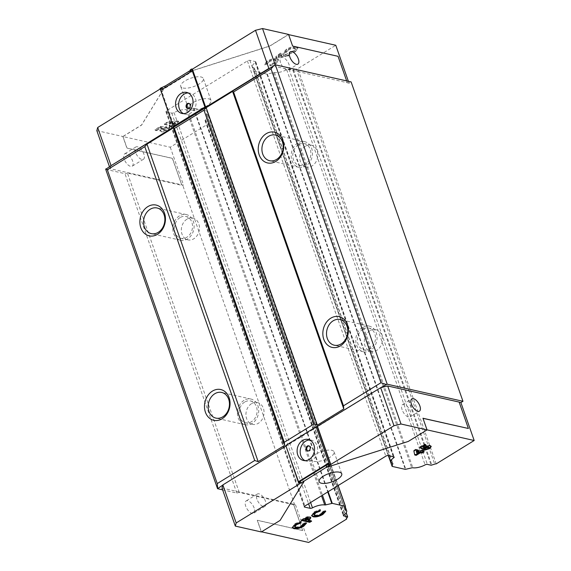 <?xml version="1.0" encoding="UTF-8"?>
<svg xmlns="http://www.w3.org/2000/svg" width="571" height="571" viewBox="0 0 571 571"><rect width="100%" height="100%" fill="white"/><g stroke="black" fill="none" stroke-linecap="round" stroke-linejoin="round"><path stroke-width="0.43" stroke-dasharray="2.85 2.14" d="M402.127 409.771A7.23 3.419 -121.6 0 1 402.569 404.568A7.23 3.419 -121.6 0 1 410.599 411.677A7.23 3.419 -121.6 0 1 410.156 416.88A7.23 3.419 -121.6 0 1 402.127 409.771M280.597 62.731A7.23 3.419 -121.6 0 1 281.039 57.528A7.23 3.419 -121.6 0 1 289.062 64.637A7.23 3.419 -121.6 0 1 288.626 69.84A7.23 3.419 -121.6 0 1 280.597 62.731M254.166 508.04A7.23 3.419 58.4 0 0 246.144 500.931A7.23 3.419 58.4 0 0 245.701 506.134A7.23 3.419 58.4 0 0 253.731 513.243A7.23 3.419 58.4 0 0 254.166 508.04M256.943 499.204A7.23 3.419 -121.6 0 1 257.385 494.008A7.23 3.419 -121.6 0 1 265.415 501.117A7.23 3.419 -121.6 0 1 264.973 506.32A7.23 3.419 -121.6 0 1 256.943 499.204M124.171 159.095A7.23 3.419 -121.6 0 1 124.614 153.892A7.23 3.419 -121.6 0 1 132.636 161.008A7.23 3.419 -121.6 0 1 132.194 166.204A7.23 3.419 -121.6 0 1 124.171 159.095M135.413 152.164A7.23 3.419 -121.6 0 1 135.855 146.968A7.23 3.419 -121.6 0 1 143.885 154.077A7.23 3.419 -121.6 0 1 143.442 159.28A7.23 3.419 -121.6 0 1 135.413 152.164M183.063 88.013A11.962 4.425 160.7 0 0 196.424 85.464A11.962 4.425 160.7 0 0 203.326 78.527A11.962 4.425 160.7 0 0 201.006 76.957A11.962 4.425 160.7 0 0 187.645 79.497A11.962 4.425 160.7 0 0 180.743 86.435A11.962 4.425 160.7 0 0 183.063 88.013M190.728 109.918A11.962 4.425 160.7 0 0 204.097 107.369A11.962 4.425 160.7 0 0 210.999 100.432A11.962 4.425 160.7 0 0 208.679 98.862A11.962 4.425 160.7 0 0 195.318 101.402A11.962 4.425 160.7 0 0 188.416 108.34A11.962 4.425 160.7 0 0 190.728 109.918M189.144 103.501A2.627 2.106 102.7 0 1 189.536 103.544A2.627 2.106 102.7 0 1 191.092 105.706A2.627 2.106 102.7 0 1 189.772 108.411A2.627 2.106 102.7 0 1 188.38 108.668A2.627 2.106 102.7 0 1 188.009 108.54M188.173 92.937A10.785 8.622 102.7 0 1 189.758 93.109A10.785 8.622 102.7 0 1 196.11 101.995A10.785 8.622 102.7 0 1 190.693 113.079A10.785 8.622 102.7 0 1 185.011 114.143A10.785 8.622 102.7 0 1 183.512 113.615M313.793 461.339A11.962 4.425 160.7 0 0 327.162 458.791A11.962 4.425 160.7 0 0 334.064 451.854A11.962 4.425 160.7 0 0 331.744 450.276A11.962 4.425 160.7 0 0 318.382 452.824A11.962 4.425 160.7 0 0 311.481 459.762A11.962 4.425 160.7 0 0 313.793 461.339M307.926 450.969A2.627 2.106 -77.3 0 0 308.297 451.097A2.627 2.106 -77.3 0 0 309.682 450.84A2.627 2.106 -77.3 0 0 311.002 448.135A2.627 2.106 -77.3 0 0 309.453 445.965A2.627 2.106 -77.3 0 0 309.061 445.93M305.042 460.654A10.785 8.622 -77.3 0 0 306.541 461.182A10.785 8.622 -77.3 0 0 312.223 460.119A10.785 8.622 -77.3 0 0 317.64 449.034A10.785 8.622 -77.3 0 0 311.288 440.148A10.785 8.622 -77.3 0 0 309.71 439.977M297.784 142.971A13.147 10.514 -77.3 0 0 291.181 156.49A13.147 10.514 -77.3 0 0 298.926 167.324A13.147 10.514 -77.3 0 0 305.856 166.025A13.147 10.514 -77.3 0 0 312.458 152.507A13.147 10.514 -77.3 0 0 304.714 141.672A13.147 10.514 -77.3 0 0 297.784 142.971M298.39 144.699A11.177 8.936 -77.3 0 0 292.78 156.19A11.177 8.936 -77.3 0 0 299.361 165.397A11.177 8.936 -77.3 0 0 305.257 164.298A11.177 8.936 -77.3 0 0 310.867 152.807A11.177 8.936 -77.3 0 0 304.279 143.599A11.177 8.936 -77.3 0 0 298.39 144.699M305.321 146.262A11.177 8.936 -77.3 0 0 299.704 157.753A11.177 8.936 -77.3 0 0 306.292 166.968A11.177 8.936 -77.3 0 0 312.18 165.861A11.177 8.936 -77.3 0 0 317.797 154.37A11.177 8.936 -77.3 0 0 311.209 145.162A11.177 8.936 -77.3 0 0 305.321 146.262M362.385 327.44A13.147 10.514 -77.3 0 0 355.783 340.958A13.147 10.514 -77.3 0 0 363.527 351.793A13.147 10.514 -77.3 0 0 370.458 350.501A13.147 10.514 -77.3 0 0 377.06 336.983A13.147 10.514 -77.3 0 0 369.316 326.148A13.147 10.514 -77.3 0 0 362.385 327.44M362.992 329.174A11.177 8.936 -77.3 0 0 357.382 340.666A11.177 8.936 -77.3 0 0 363.963 349.873A11.177 8.936 -77.3 0 0 369.851 348.774A11.177 8.936 -77.3 0 0 375.468 337.283A11.177 8.936 -77.3 0 0 368.88 328.068A11.177 8.936 -77.3 0 0 362.992 329.174M369.922 330.737A11.177 8.936 -77.3 0 0 364.305 342.229A11.177 8.936 -77.3 0 0 370.893 351.436A11.177 8.936 -77.3 0 0 376.781 350.337A11.177 8.936 -77.3 0 0 382.399 338.846A11.177 8.936 -77.3 0 0 375.811 329.631A11.177 8.936 -77.3 0 0 369.922 330.737M244.031 400.35A13.147 10.514 -77.3 0 0 237.429 413.875A13.147 10.514 -77.3 0 0 245.173 424.71A13.147 10.514 -77.3 0 0 252.104 423.411A13.147 10.514 -77.3 0 0 258.706 409.892A13.147 10.514 -77.3 0 0 250.962 399.058A13.147 10.514 -77.3 0 0 244.031 400.35M244.638 402.084A11.177 8.936 -77.3 0 0 239.021 413.575A11.177 8.936 -77.3 0 0 245.609 422.783A11.177 8.936 -77.3 0 0 251.497 421.683A11.177 8.936 -77.3 0 0 257.114 410.192A11.177 8.936 -77.3 0 0 250.526 400.978A11.177 8.936 -77.3 0 0 244.638 402.084M251.561 403.647A11.177 8.936 -77.3 0 0 245.951 415.138A11.177 8.936 -77.3 0 0 252.539 424.346A11.177 8.936 -77.3 0 0 258.427 423.247A11.177 8.936 -77.3 0 0 264.038 411.755A11.177 8.936 -77.3 0 0 257.457 402.548A11.177 8.936 -77.3 0 0 251.561 403.647M179.43 215.881A13.147 10.514 -77.3 0 0 172.827 229.399A13.147 10.514 -77.3 0 0 180.572 240.234A13.147 10.514 -77.3 0 0 187.502 238.942A13.147 10.514 -77.3 0 0 194.104 225.424A13.147 10.514 -77.3 0 0 186.36 214.582A13.147 10.514 -77.3 0 0 179.43 215.881M180.036 217.608A11.177 8.936 -77.3 0 0 174.419 229.099A11.177 8.936 -77.3 0 0 181.007 238.314A11.177 8.936 -77.3 0 0 186.895 237.208A11.177 8.936 -77.3 0 0 192.513 225.716A11.177 8.936 -77.3 0 0 185.925 216.509A11.177 8.936 -77.3 0 0 180.036 217.608M186.967 219.171A11.177 8.936 -77.3 0 0 181.35 230.663A11.177 8.936 -77.3 0 0 187.938 239.877A11.177 8.936 -77.3 0 0 193.826 238.771A11.177 8.936 -77.3 0 0 199.436 227.279A11.177 8.936 -77.3 0 0 192.855 218.072A11.177 8.936 -77.3 0 0 186.967 219.171M436.194 463.895L297.784 68.663L335.769 45.266M348.389 81.303L349.052 83.195L351.122 81.917M275.236 64.858L275.85 66.6L269.177 68.249M346.668 80.918L347.304 82.716L275.85 66.6M165.783 85.693L141.644 125.056L122.986 136.555L170.265 147.218L208.251 123.821A1.841 0.678 -19.3 0 1 208.015 123.614A1.841 0.678 -19.3 0 1 208.13 123.222L209.264 121.637L205.339 120.681A1.841 0.678 -19.3 0 1 204.982 120.438A1.841 0.678 -19.3 0 1 205.474 119.696A10.257 3.79 160.7 0 0 208.244 115.549A10.257 3.79 160.7 0 0 206.652 114.3A1.841 0.678 -19.3 0 1 206.367 114.079A1.841 0.678 -19.3 0 1 206.359 113.9L206.938 111.081L193.847 108.126L187.416 109.625A1.841 0.678 -19.3 0 1 186.332 109.718A10.257 3.79 160.7 0 0 174.062 112.608A1.841 0.678 -19.3 0 1 171.785 113.108L166.232 111.859A1.841 0.678 -19.3 0 1 165.876 111.616A1.841 0.678 -19.3 0 1 166.532 110.767L247.407 60.94A1.841 0.678 -19.3 0 1 249.87 60.333L255.423 61.589A1.841 0.678 -19.3 0 1 255.779 61.832A1.841 0.678 -19.3 0 1 255.28 62.574A10.257 3.79 160.7 0 0 252.518 66.721A10.257 3.79 160.7 0 0 254.109 67.963A1.841 0.678 -19.3 0 1 254.395 68.192A1.841 0.678 -19.3 0 1 254.395 68.37L253.817 71.189L266.907 74.137L273.338 72.638A1.841 0.678 -19.3 0 1 274.43 72.546A10.257 3.79 160.7 0 0 286.692 69.662A1.841 0.678 -19.3 0 1 288.976 69.155L292.752 70.012L296.306 68.898A1.841 0.678 -19.3 0 1 297.784 68.663M292.623 46.065L288.491 34.595L269.833 46.094L187.488 72.324M178.466 121.173L176.839 120.809L166.347 122.458L164.198 123.779L170.058 125.099L169.023 125.734L170.522 126.07L171.55 125.434L173.391 125.856L175.447 124.585L173.613 124.171L178.466 121.173L178.709 121.866L177.081 121.502L176.839 120.809M286.613 56.101L288.483 54.952L280.332 53.11L275.643 56.9L276.492 57.428L280.811 56.586L283.059 55.301L286.613 56.101L286.856 56.793L288.726 55.644L288.483 54.952M296.171 46.772C293.287 46.351 290.047 47.143 286.456 49.163L283.623 52.275L286.021 51.661L287.991 49.449C290.325 48.15 292.423 47.643 294.293 47.928L295.335 48.578L293.594 50.748L289.29 52.396L289.054 53.467L295.05 51.083L297.741 47.764L296.171 46.772L296.413 47.464C293.53 47.043 290.289 47.836 286.699 49.855L286.456 49.163M276.899 58.642C274.016 58.221 270.782 59.02 267.185 61.04L264.352 64.145L266.75 63.531L268.72 61.325C271.054 60.026 273.152 59.512 275.029 59.798L276.064 60.447L274.323 62.617L270.019 64.273L269.783 65.337L275.779 62.953L278.47 59.641L276.899 58.642L277.142 59.334C274.258 58.913 271.018 59.712 267.428 61.732L267.185 61.04M165.133 127.84L166.554 126.705L160.23 126.412L155.005 129.631L156.497 129.974L160.094 127.754L162.235 127.861L159.809 130.395L160.929 131.094C162.985 131.416 165.304 130.859 167.888 129.431L169.801 127.076L169.294 126.541L166.939 127.99L167.217 128.775L166.939 127.99L166.161 129.146L163.049 129.838L162.499 129.496L163.292 130.531L163.049 129.838C162.25 129.631 162.3 129.203 163.206 128.546L165.133 127.84L165.376 128.532L166.796 127.397L166.554 126.705M208.251 123.821L346.476 518.539M222.619 489.847L236.801 493.044L239.263 492.438L294.7 504.942L295.393 504.521L308.675 542.45M294.7 504.942L182.856 185.575L183.548 185.147L181.699 184.733L172.456 158.331L127.026 148.082L122.986 136.555M170.265 147.218L183.548 185.147M261.34 531.958L257.264 520.317L302.687 530.566L293.444 504.164L295.393 504.521M221.991 488.041L293.444 504.164M96.827 130.623L122.851 136.498L126.926 148.139L172.356 158.388L181.699 184.733M109.439 166.646L110.153 168.673L181.599 184.797M165.747 85.579L141.608 124.942L122.851 136.498M160.044 88.441L160.815 88.612L160.23 88.976M288.548 34.424L269.79 45.973L187.445 72.21M190.507 70.319L191.092 69.962L190.321 69.79M191.092 69.962L191.742 71.803L162.742 89.668L162.557 89.133M349.052 83.195L347.204 82.781L337.953 56.379L292.53 46.13M427.029 429.856L408.244 441.326L325.891 467.556M304.193 480.925L280.054 520.288L261.397 531.787L257.357 520.252L302.787 530.502L293.544 504.1M239.263 492.438L127.419 173.07L182.856 185.575M105.714 169.33L124.963 173.677L127.419 173.07M236.801 493.044L124.963 173.677M110.974 165.704L110.153 168.673M381.014 387.616L222.811 485.072M299.304 484.08L285.978 446.03M329.581 465.422L328.939 463.581L328.354 463.938M328.939 463.581L328.168 463.402M426.901 429.827L422.99 418.329M292.345 527.347L294.829 523.664L295.071 524.356M294.829 523.664L300.91 521.287L301.145 521.973M300.91 521.287L300.646 522.087M294.543 526.198L295.764 527.518M295.521 526.826C297.398 527.133 299.525 526.626 301.895 525.284L302.138 525.977M301.895 525.284L303.829 523.1L304.072 523.793M303.829 523.1L306.256 522.522L306.499 523.214M306.256 522.522L305.899 523.357M302.366 520.038L301.367 519.81L301.609 520.502M301.367 519.81L303.458 518.525C305.649 517.005 307.776 516.348 309.839 516.541L310.082 517.233M309.839 516.541L310.603 517.426M307.833 519.696L311.388 520.495L311.63 521.187M311.388 520.495L310.631 520.959M304.7 518.989L306.377 519.367L307.034 518.953C308.112 518.389 308.419 517.968 307.962 517.697M306.377 519.367L306.613 520.053M311.616 515.477L314.1 511.787L314.343 512.48M314.1 511.787L320.174 509.411L320.417 510.103M320.174 509.411L319.917 510.217M313.814 514.328L315.035 515.649M314.792 514.956C316.669 515.263 318.796 514.749 321.166 513.415L321.409 514.107M321.166 513.415L323.1 511.231L323.343 511.923M323.1 511.231L325.527 510.652L325.763 511.345M325.527 510.652L325.17 511.488M414.603 454.338L414.753 455.008M414.51 454.316L413.889 451.161M413.647 450.469L415.595 449.263L415.838 449.955M415.595 449.263L420.927 450.469L421.17 451.161M420.927 450.469L421.862 449.891L422.105 450.583M421.862 449.891L423.218 450.198L423.461 450.89M423.218 450.198L422.461 450.662M422.283 450.776L423.953 451.147L424.196 451.839M423.953 451.147L423.197 451.618M416.744 453.046L419.05 451.618M420.349 447.357L419.621 446.965L419.863 447.657M419.621 446.965L424.374 444.038L424.61 444.73M424.374 444.038L425.73 444.345L425.973 445.03M425.73 444.345L424.974 444.809M422.461 446.358L423.839 447.643M423.596 446.957L424.16 446.536L424.403 447.229M424.16 446.536C426.366 445.33 428.321 444.888 430.027 445.202L430.27 445.894M430.027 445.202L431.041 446.222M425.231 449.534L423.711 449.634L423.953 450.319M423.711 449.634L425.852 448.314L426.094 449.006M425.852 448.314L428.014 447.593L428.257 448.285M428.014 447.593L428.207 446.365M160.815 88.612L174.141 126.662M191.742 71.803L190.971 71.632M162.742 89.668L161.971 89.497M286.699 49.855L283.866 52.967L283.623 52.275M283.866 52.967L286.264 52.354L286.021 51.661M286.264 52.354L288.234 50.141L287.991 49.449M288.234 50.141C290.568 48.842 292.666 48.335 294.536 48.621L294.293 47.928M294.536 48.621L295.578 49.27L293.837 51.44L293.594 50.748M293.837 51.44L289.533 53.089L289.29 52.396M289.533 53.089L289.297 54.159L289.054 53.467M289.297 54.159L295.293 51.775L295.05 51.083M295.293 51.775L297.983 48.456L296.413 47.464M288.726 55.644L280.575 53.802L280.332 53.11M280.575 53.802L275.886 57.592L276.735 58.121L276.492 57.428M276.735 58.121L281.053 57.278L280.811 56.586M281.053 57.278L283.302 55.994L283.059 55.301M283.302 55.994L286.856 56.793M279.576 55.651L280.168 55.287L281.838 55.665L278.605 56.964L278.412 56.508L279.576 55.651L279.333 54.959L279.926 54.595L281.596 54.973L278.37 56.272L278.17 55.815L279.333 54.959M278.605 56.964L278.17 55.815L278.605 56.964M280.168 55.287L279.926 54.595M281.838 55.665L281.596 54.973M267.428 61.732L264.594 64.837L264.352 64.145M264.594 64.837L266.992 64.223L266.75 63.531M266.992 64.223L268.962 62.018L268.72 61.325M268.962 62.018C271.296 60.712 273.395 60.205 275.265 60.49L275.029 59.798M275.265 60.49L276.307 61.14L274.565 63.31L274.323 62.617M274.565 63.31L270.261 64.966L270.019 64.273M270.261 64.966L270.026 66.029L269.783 65.337M270.026 66.029L276.021 63.645L275.779 62.953M276.021 63.645L278.712 60.333L277.142 59.334M177.081 121.502L166.589 123.15L166.347 122.458M166.589 123.15L164.441 124.471L164.198 123.779M164.441 124.471L170.301 125.791L170.058 125.099M170.301 125.791L169.266 126.427L169.023 125.734M169.266 126.427L170.765 126.762L170.522 126.07M170.765 126.762L171.792 126.127L171.55 125.434M171.792 126.127L173.634 126.548L173.391 125.856M173.634 126.548L175.69 125.277L175.447 124.585M175.69 125.277L173.855 124.863L173.613 124.171M173.855 124.863L178.709 121.866M174.904 122.958L172.356 124.521L169.309 123.836L174.904 122.958L174.662 122.265L172.114 123.828L169.066 123.143L174.662 122.265M172.356 124.521L172.114 123.828M169.309 123.836L169.066 123.143M166.796 127.397L160.472 127.105L160.23 126.412M160.472 127.105L155.248 130.324L155.005 129.631M155.248 130.324L156.739 130.666L156.497 129.974M156.739 130.666L160.337 128.446L160.094 127.754M160.337 128.446L162.478 128.554L162.235 127.861M162.478 128.554L161.679 128.975L161.443 128.282M161.679 128.975L160.051 131.087L161.172 131.787L160.929 131.094M161.172 131.787C163.227 132.108 165.547 131.551 168.131 130.124L167.888 129.431M168.131 130.124L170.044 127.768L169.294 126.541M169.537 127.233L167.182 128.682L166.404 129.838L166.161 129.146M166.404 129.838L163.292 130.531C162.492 130.324 162.542 129.895 163.449 129.239L163.206 128.546M163.449 129.239L165.376 128.532M468.291 428.55L459.041 402.148M303.458 518.525L303.701 519.217M307.034 518.953L307.277 519.646M278.484 55.094L278.241 54.402M281.175 56.072L280.932 55.38M247.407 60.94L385.818 456.172M249.87 60.333L388.28 455.565M255.423 61.589L393.833 456.821M255.28 62.574L393.305 456.7M254.109 67.963L392.513 463.195M254.395 68.37L392.691 463.281M253.667 71.004L388.337 455.579M253.817 71.189L392.227 466.421M266.907 74.137L405.317 469.369M267.406 74.109L405.817 469.341M273.338 72.638L411.748 467.87M274.43 72.546L412.833 467.777M286.692 69.662L425.102 464.894M288.976 69.155L427.379 464.387M292.752 70.012L431.155 465.244M293.444 69.919L431.854 465.151M296.306 68.898L434.717 464.13M208.13 123.222L346.54 518.454M209.214 121.801L347.625 517.033M209.107 121.53L346.133 512.815M205.339 120.681L343.514 515.256M205.474 119.696L343.885 514.928M206.652 114.3L344.834 508.897M206.359 113.9L344.77 509.132M207.095 111.259L338.16 485.528L207.095 111.188M206.938 111.081L338.089 485.578M193.847 108.126L328.168 491.688M193.348 108.162L327.747 491.945M187.416 109.625L322.451 495.214M186.332 109.718L321.523 495.778M174.062 112.608L310.603 502.509M171.785 113.108L308.583 503.75M166.232 111.859L304.407 506.434M166.532 110.767L304.943 505.999M402.569 404.568L411.841 398.858M281.039 57.528L290.311 51.818M257.385 494.008L246.144 500.931M135.855 146.968L124.614 153.892M210.999 100.432L203.326 78.527M188.38 108.668L187.609 108.497M185.011 114.143L181.928 113.451M334.064 451.854L341.736 473.759M308.297 451.097L307.526 450.926M306.541 461.182L303.465 460.49M298.926 167.324L269.669 160.722M306.292 166.968L299.361 165.397M363.527 351.793L334.271 345.198M370.893 351.436L363.963 349.873M245.173 424.71L215.917 418.108M252.539 424.346L245.609 422.783M180.572 240.234L151.315 233.632M187.938 239.877L181.007 238.314M192.855 218.072L185.925 216.509M186.36 214.582L157.104 207.987M257.457 402.548L250.526 400.978M250.962 399.058L221.705 392.455M375.811 329.631L368.88 328.068M369.316 326.148L340.059 319.546M311.209 145.162L304.279 143.599M304.714 141.672L275.458 135.07M311.288 440.148L308.204 439.456M309.453 445.965L308.683 445.794M311.481 459.762L319.153 481.667M292.395 527.711L292.152 527.019M310.86 517.719L310.617 517.026M311.666 515.841L311.423 515.149M431.262 446.529L431.019 445.837M189.758 93.109L186.674 92.416M189.536 103.544L188.773 103.365M188.416 108.34L180.743 86.435M295.335 48.578L295.578 49.27M297.741 47.764L297.983 48.456M275.643 56.9L275.886 57.592M278.077 56.094L278.32 56.786M276.064 60.447L276.307 61.14M278.47 59.641L278.712 60.333M159.809 130.395L160.051 131.087M169.801 127.076L170.044 127.768M143.442 159.28L132.194 166.204M264.973 506.32L253.731 513.243M288.626 69.84L297.898 64.13M410.156 416.88L419.428 411.17M255.779 61.832L394.19 457.064M252.518 66.721L388.723 455.665M254.395 68.192L392.805 463.416M253.667 71.082L388.309 455.572M208.015 123.614L346.426 518.846M209.264 121.637L346.212 512.701M204.982 120.438L343.385 515.67M208.244 115.549L345.348 507.055M206.367 114.079L344.77 509.311M165.876 111.616L304.286 506.848"/><path stroke-width="0.86" d="M419.871 405.967A7.23 3.419 58.4 0 0 411.841 398.858A7.23 3.419 58.4 0 0 411.398 404.054A7.23 3.419 58.4 0 0 419.428 411.17A7.23 3.419 58.4 0 0 419.871 405.967M289.868 57.021A7.23 3.419 -121.6 0 1 290.311 51.818A7.23 3.419 -121.6 0 1 298.333 58.927A7.23 3.419 -121.6 0 1 297.898 64.13A7.23 3.419 -121.6 0 1 289.868 57.021M189.001 108.24A2.627 2.106 102.7 0 1 187.609 108.497A2.627 2.106 102.7 0 1 186.06 106.327A2.627 2.106 102.7 0 1 187.381 103.629A2.627 2.106 102.7 0 1 188.773 103.365A2.627 2.106 102.7 0 1 190.321 105.535A2.627 2.106 102.7 0 1 189.001 108.24M188.009 108.54A2.627 2.106 102.7 0 1 186.831 106.256A2.627 2.106 102.7 0 1 188.152 103.801A2.627 2.106 102.7 0 1 189.144 103.501M187.616 112.387A10.785 8.622 102.7 0 1 181.928 113.451A10.785 8.622 102.7 0 1 175.575 104.564A10.785 8.622 102.7 0 1 180.993 93.48A10.785 8.622 102.7 0 1 186.674 92.416A10.785 8.622 102.7 0 1 193.027 101.303A10.785 8.622 102.7 0 1 187.616 112.387M183.512 113.615A10.785 8.622 102.7 0 1 178.652 104.279A10.785 8.622 102.7 0 1 184.076 94.172A10.785 8.622 102.7 0 1 188.173 92.937M321.466 483.244A11.962 4.425 160.7 0 0 334.834 480.696A11.962 4.425 160.7 0 0 341.736 473.759A11.962 4.425 160.7 0 0 339.417 472.188A11.962 4.425 160.7 0 0 326.055 474.729A11.962 4.425 160.7 0 0 319.153 481.667A11.962 4.425 160.7 0 0 321.466 483.244M307.298 446.051A2.627 2.106 -77.3 0 0 305.977 448.756A2.627 2.106 -77.3 0 0 307.526 450.926A2.627 2.106 -77.3 0 0 308.918 450.662A2.627 2.106 -77.3 0 0 310.239 447.964A2.627 2.106 -77.3 0 0 308.683 445.794A2.627 2.106 -77.3 0 0 307.298 446.051M309.061 445.93A2.627 2.106 -77.3 0 0 308.069 446.229A2.627 2.106 -77.3 0 0 306.748 448.685A2.627 2.106 -77.3 0 0 307.926 450.969M302.523 440.512A10.785 8.622 -77.3 0 0 297.113 451.604A10.785 8.622 -77.3 0 0 303.465 460.49A10.785 8.622 -77.3 0 0 309.147 459.427A10.785 8.622 -77.3 0 0 314.557 448.342A10.785 8.622 -77.3 0 0 308.204 439.456A10.785 8.622 -77.3 0 0 302.523 440.512M309.71 439.977A10.785 8.622 -77.3 0 0 305.606 441.212A10.785 8.622 -77.3 0 0 300.182 451.318A10.785 8.622 -77.3 0 0 305.042 460.654M266.179 133.714A15.774 12.619 -77.3 0 0 259.184 154.841A15.774 12.619 -77.3 0 0 275.864 161.386A15.774 12.619 -77.3 0 0 282.859 140.259A15.774 12.619 -77.3 0 0 266.179 133.714M268.527 136.369A13.147 10.514 -77.3 0 0 261.925 149.887A13.147 10.514 -77.3 0 0 269.669 160.722A13.147 10.514 -77.3 0 0 276.6 159.43A13.147 10.514 -77.3 0 0 283.202 145.912A13.147 10.514 -77.3 0 0 275.458 135.07A13.147 10.514 -77.3 0 0 268.527 136.369M330.78 318.19A15.774 12.619 -77.3 0 0 323.786 339.317A15.774 12.619 -77.3 0 0 340.466 345.855A15.774 12.619 -77.3 0 0 347.461 324.735A15.774 12.619 -77.3 0 0 330.78 318.19M333.129 320.838A13.147 10.514 -77.3 0 0 326.526 334.356A13.147 10.514 -77.3 0 0 334.271 345.198A13.147 10.514 -77.3 0 0 341.201 343.899A13.147 10.514 -77.3 0 0 347.803 330.381A13.147 10.514 -77.3 0 0 340.059 319.546A13.147 10.514 -77.3 0 0 333.129 320.838M212.426 391.099A15.774 12.619 -77.3 0 0 205.432 412.226A15.774 12.619 -77.3 0 0 222.112 418.771A15.774 12.619 -77.3 0 0 229.107 397.644A15.774 12.619 -77.3 0 0 212.426 391.099M214.767 393.754A13.147 10.514 -77.3 0 0 208.165 407.273A13.147 10.514 -77.3 0 0 215.917 418.108A13.147 10.514 -77.3 0 0 222.847 416.809A13.147 10.514 -77.3 0 0 229.449 403.29A13.147 10.514 -77.3 0 0 221.705 392.455A13.147 10.514 -77.3 0 0 214.767 393.754M147.825 206.623A15.774 12.619 -77.3 0 0 140.83 227.75A15.774 12.619 -77.3 0 0 157.51 234.296A15.774 12.619 -77.3 0 0 164.505 213.169A15.774 12.619 -77.3 0 0 147.825 206.623M150.166 209.279A13.147 10.514 -77.3 0 0 143.564 222.797A13.147 10.514 -77.3 0 0 151.315 233.632A13.147 10.514 -77.3 0 0 158.246 232.34A13.147 10.514 -77.3 0 0 164.848 218.821A13.147 10.514 -77.3 0 0 157.104 207.987A13.147 10.514 -77.3 0 0 150.166 209.279M388.309 455.572L392.227 466.421L405.317 469.369L411.748 467.87A1.841 0.678 160.7 0 1 412.833 467.777A10.257 3.79 -19.3 0 0 425.102 464.894A1.841 0.678 160.7 0 1 427.379 464.387L431.155 465.244L434.717 464.13A1.841 0.678 160.7 0 1 436.194 463.895L474.173 440.498L427.029 429.856M288.619 34.624L335.769 45.266L348.389 81.303M459.17 402.177L460.89 402.562L462.96 401.285L351.122 81.917L275.358 64.823L387.195 384.197L380.664 387.702L317.233 426.516L330.559 464.566L328.81 465.251L328.168 463.402L299.168 481.267L299.818 483.116L299.125 483.537L299.304 484.08L236.18 522.965L222.854 484.915L221.991 488.041L235.316 526.091L261.34 531.958L280.097 520.409L304.236 481.039L300.589 483.287L299.818 483.116M460.89 402.562L474.173 440.498M387.688 385.967L401.013 424.01L427.037 429.884L422.961 418.236L468.384 428.486L459.141 402.084L387.688 385.967L381.014 387.616M275.236 64.858L262.524 28.55L288.548 34.424L292.623 46.065L338.053 56.315L346.668 80.918M190.507 70.319L165.783 85.693L160.044 88.441L173.37 126.491L174.141 126.662L110.974 165.704L275.358 64.823M346.476 518.539L346.654 519.053L308.675 542.45L261.561 531.822M160.23 88.976L97.691 127.497L96.827 130.623L109.439 166.646M262.524 28.55L255.501 30.284L192.377 69.17L191.606 68.998L190.321 69.79L190.971 71.632L161.971 89.497L161.329 87.648M162.557 89.133L162.1 87.827M191.606 68.998L204.932 107.048L173.37 126.491M427.037 429.884L408.279 441.44L325.891 467.556L304.236 481.039M392.07 466.314L392.805 463.602A1.841 0.678 160.7 0 0 392.805 463.416A1.841 0.678 160.7 0 0 392.513 463.195A10.257 3.79 -19.3 0 1 390.928 461.953A10.257 3.79 -19.3 0 1 393.69 457.806A1.841 0.678 160.7 0 0 394.19 457.064A1.841 0.678 160.7 0 0 393.833 456.821L388.28 455.565A1.841 0.678 160.7 0 0 385.818 456.172L304.943 505.999A1.841 0.678 160.7 0 0 304.286 506.848A1.841 0.678 160.7 0 0 304.636 507.091L310.196 508.34A1.841 0.678 160.7 0 0 312.473 507.84A10.257 3.79 -19.3 0 1 324.735 504.95A1.841 0.678 160.7 0 0 325.827 504.857L332.258 503.358L345.348 506.313L344.77 509.132A1.841 0.678 160.7 0 0 344.77 509.311A1.841 0.678 160.7 0 0 345.055 509.532A10.257 3.79 -19.3 0 1 346.647 510.781A10.257 3.79 -19.3 0 1 343.885 514.928A1.841 0.678 160.7 0 0 343.385 515.67A1.841 0.678 160.7 0 0 343.742 515.913L347.675 516.869L346.54 518.454A1.841 0.678 160.7 0 0 346.426 518.846A1.841 0.678 160.7 0 0 346.654 519.053M416.238 455.337L414.753 455.008L413.889 451.161L415.838 449.955L421.17 451.161L422.105 450.583L423.461 450.89L422.526 451.468L424.196 451.839L422.326 452.996L420.649 452.617L416.238 455.337L415.995 454.644L414.603 454.338M311.63 521.187L309.76 522.344L301.609 520.502L303.701 519.217C305.892 517.697 308.019 517.04 310.082 517.233L310.86 517.719L310.082 519.046L308.076 520.388L311.63 521.187M293.894 528.675L292.395 527.711L295.071 524.356L301.145 521.973L300.803 523.05L296.463 524.728L294.786 526.89L295.764 527.518C297.641 527.825 299.768 527.318 302.138 525.977L304.072 523.793L306.499 523.214L303.608 526.305C300.011 528.346 296.77 529.139 293.894 528.675L293.651 527.982L292.345 527.347M313.165 516.805L311.666 515.841L314.343 512.48L320.417 510.103L320.074 511.181L315.734 512.858L314.057 515.013L315.035 515.649C316.912 515.956 319.039 515.442 321.409 514.107L323.343 511.923L325.763 511.345L322.879 514.435C319.282 516.477 316.041 517.269 313.165 516.805L312.922 516.113L311.616 515.477M425.017 448.52L423.154 449.434L419.863 447.657L424.61 444.73L425.973 445.03L422.704 447.05L423.839 447.643L424.403 447.229C426.608 446.022 428.564 445.573 430.27 445.894L431.262 446.529L429.613 448.678L423.953 450.319L428.257 448.285L428.45 447.057L425.723 447.65L425.017 448.52L424.774 447.835L422.911 448.742L423.154 449.434M428.207 446.365L428.942 447.357L428.207 446.365L425.481 446.957L425.723 447.65M401.013 424.01L393.99 425.745L330.559 464.566M325.934 467.67L329.581 465.422L328.81 465.251M222.811 485.072L217.551 488.697L222.619 489.847M233.575 91.981L232.583 91.389L206.152 107.669L203.99 110.21L174.398 128.439L284.301 442.275L313.893 424.046L317.348 425.195L343.778 408.915L343.478 405.817L380.957 382.727L271.054 68.898L233.575 91.981L343.478 405.817M203.99 110.21L313.893 424.046M462.96 401.285L387.195 384.197M174.398 128.439L173.406 127.847L146.975 144.128L144.813 146.668L107.334 169.758L217.237 483.587L254.716 460.497L258.171 461.653L284.601 445.366L284.301 442.275M144.813 146.668L254.716 460.497M217.551 488.697L105.714 169.33L110.974 165.704M274.301 65.087L271.054 68.898M380.957 382.727L386.146 384.454M107.334 169.758L105.842 168.866M217.687 488.234L217.237 483.587M173.406 127.847L284.601 445.366M146.975 144.128L258.171 461.653M206.152 107.669L317.348 425.195M232.583 91.389L343.778 408.915M329.503 464.823L316.177 426.78L285.8 445.494L299.125 483.537M316.177 426.78L317.233 426.516M285.743 446.172L222.854 484.915M298.997 484.008L285.8 445.494M393.99 425.745L380.664 387.702M330.866 464.637L317.54 426.587M236.18 522.965L235.316 526.091M328.354 463.938L299.939 481.446L300.589 483.287M299.939 481.446L299.168 481.267M300.646 522.087L300.803 523.05M300.56 522.365L296.221 524.035L296.463 524.728M296.221 524.035L294.543 526.198L294.786 526.89M305.899 523.357L303.365 525.613L303.608 526.305M303.365 525.613C299.768 527.661 296.527 528.446 293.651 527.982M310.631 520.959L309.518 521.651L309.76 522.344M309.518 521.651L302.366 520.038M310.603 517.426L309.839 518.354L310.082 519.046M309.839 518.354L307.833 519.696L308.076 520.388M307.962 517.697L308.483 518.561L307.962 517.697L304.7 518.989L304.943 519.681L306.613 520.053L307.277 519.646C308.354 519.082 308.661 518.661 308.204 518.389L304.943 519.681M305.292 518.625L305.535 519.317M306.784 517.84L307.027 518.532M319.917 510.217L320.074 511.181M319.831 510.488L315.492 512.166L315.734 512.858M315.492 512.166L313.814 514.328L314.057 515.013M325.17 511.488L322.636 513.743L322.879 514.435M322.636 513.743C319.039 515.784 315.799 516.577 312.922 516.113M422.461 450.662L422.526 451.468M423.197 451.618L422.083 452.303L422.326 452.996M422.083 452.303L420.413 451.925L420.649 452.617M420.413 451.925L415.995 454.644M419.292 452.311L419.05 451.618L416.28 450.997L416.98 453.738L419.292 452.311L416.523 451.69L416.98 453.738M416.28 450.997L416.523 451.69M422.911 448.742L420.349 447.357M424.974 444.809L422.461 446.358L422.704 447.05M431.041 446.222L429.371 447.985L429.613 448.678M429.371 447.985L425.231 449.534M425.481 446.957L424.774 447.835M269.177 68.249L205.703 107.22L204.932 107.048M97.691 127.497L111.017 165.547M192.377 69.17L205.703 107.22M255.501 30.284L268.82 68.334M468.384 428.486L422.99 418.329M393.305 456.7L393.69 457.806M388.337 455.579L392.07 466.236M346.133 512.815L347.518 516.762M343.514 515.256L343.742 515.913M344.834 508.897L345.055 509.532M345.498 506.42L338.182 485.521L345.455 506.356M338.089 485.578L345.348 506.313M328.168 491.688L332.258 503.358M327.747 491.945L331.758 503.394M322.451 495.214L325.827 504.857M321.523 495.778L324.735 504.95M310.603 502.509L312.473 507.84M308.583 503.75L310.196 508.34M304.407 506.434L304.636 507.091M388.723 455.665L390.928 461.953M346.212 512.701L347.675 516.869M345.348 507.055L346.647 510.781"/></g></svg>
